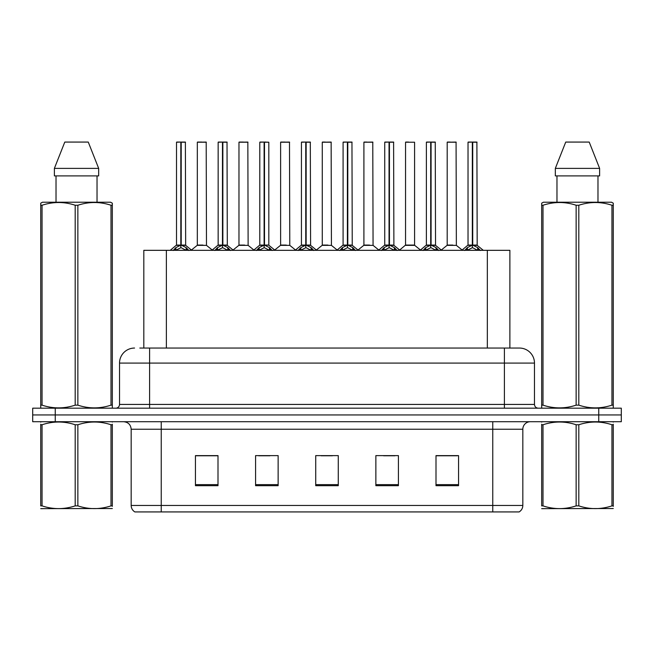 <?xml version="1.0" encoding="UTF-8"?>
<svg xmlns="http://www.w3.org/2000/svg" width="654" height="654" viewBox="0 0 654 654"><rect width="100%" height="100%" fill="white"/><g stroke="black" fill="none" stroke-linecap="round" stroke-linejoin="round"><path stroke-width="0.98" d="M143.815 348.051L143.815 250.327L509.883 250.327L509.883 348.051M522.824 505.46C522.734 508.264 521.508 510.414 519.145 511.927L492.756 511.927L492.756 505.46L522.824 505.46L522.824 429.237A7.521 7.521 0 0 1 530.345 421.716M492.756 511.927L134.855 511.927A7.521 7.521 0 0 1 131.176 505.46L131.176 429.237C130.735 424.667 128.225 422.165 123.655 421.716M55.255 408.186L621.3 408.186L621.3 414.955L32.7 414.955L32.7 421.716L55.255 421.716L55.255 414.955L32.7 414.955L32.7 408.186L55.255 408.186L55.255 414.955L621.3 414.955L621.3 421.716L55.255 421.716M458.552 485.685L458.552 455.617L435.997 455.617L435.997 485.685L458.552 485.685M398.417 485.685L398.417 455.617L375.862 455.617L375.862 485.685L398.417 485.685M218.003 485.685L218.003 455.617L195.448 455.617L195.448 485.685L218.003 485.685M278.138 485.685L278.138 455.617L255.583 455.617L255.583 485.685L278.138 485.685M338.273 485.685L338.273 455.617L315.727 455.617L315.727 485.685L338.273 485.685M479.08 511.927L174.92 511.927M435.997 455.773L457.35 455.773M446.077 455.773L436.529 455.773M258.665 455.773L269.947 455.773M217.022 455.773L207.473 455.773M196.2 455.773L218.003 455.773M383.604 455.773L394.877 455.773M321.139 455.773L332.412 455.773M140.169 348.051L514.175 348.051M139.825 348.051L149.594 348.051L149.594 363.084L119.527 363.084L119.527 404.425A3.76 3.76 0 0 1 115.766 408.186M134.56 348.051A15.034 15.034 0 0 0 119.527 363.084M519.439 348.051A15.034 15.034 0 0 1 534.473 363.084L504.406 363.084L504.406 348.051L519.211 348.051M534.473 363.084L534.473 404.425C534.702 406.714 535.953 407.965 538.234 408.186M173.155 250.498L175.893 247.613L180.815 245.127L180.815 247.743L180.954 244.31L181.215 245.127L186.137 247.613L188.875 250.498M176.506 142.229L180.823 142.073L176.506 142.229L176.506 245.062L180.815 245.127M180.823 142.073L176.654 142.073M181.706 245.356L185.662 245.356L185.376 142.073L181.207 142.073L181.215 245.062L185.523 245.062L181.215 245.07M180.815 142.229L180.815 245.062L180.954 142.073M181.207 142.073L181.215 245.127M179.515 142.073L182.515 142.073M180.815 245.07L176.506 245.062L170.236 250.327M186.137 250.343L181.215 247.743M180.815 247.743L176.621 249.82M202.977 245.062L197.189 245.356L206.484 245.356L206.198 142.073L197.328 142.229L197.328 245.062L202.037 245.062M201.775 142.073L197.475 142.073M214.806 250.498L217.537 247.613L222.466 245.127L222.466 247.743L222.597 244.31L222.859 245.127L227.78 247.613L230.519 250.498M218.15 142.229L222.474 142.073L218.15 142.229L218.15 245.062L222.466 245.127M222.474 142.073L218.297 142.073M223.349 245.356L227.306 245.356L227.02 142.073L222.851 142.073L222.859 245.062L227.175 245.062L222.859 245.07M222.466 142.229L222.466 245.062L222.597 142.073M222.851 142.073L222.859 245.127M221.158 142.073L224.167 142.073M222.466 245.07L218.15 245.062L211.88 250.327M227.78 250.343L222.859 247.743M222.466 247.743L218.264 249.82M256.45 250.498L259.18 247.613L264.11 245.127L264.11 247.743L264.241 244.31L264.502 245.127L269.432 247.613L272.162 250.498M259.793 142.229L264.118 142.073L259.793 142.229L259.793 245.062L264.11 245.127M264.118 142.073L259.949 142.073M268.819 142.229L264.494 142.073L264.502 245.062L268.819 245.062L268.819 142.229L264.502 142.229M264.11 142.229L264.11 245.062L264.241 142.073M264.494 142.073L264.502 245.127M262.802 142.073L265.81 142.073M264.11 245.07L259.802 245.062L253.531 250.327M264.502 245.07L268.81 245.062L265.001 245.356M269.432 250.343L264.502 247.743M264.11 247.743L259.908 249.82M298.093 250.498L300.832 247.613L305.753 245.127L305.753 247.743L305.884 244.31L306.146 245.127L311.075 247.613L313.806 250.498M301.445 142.229L305.761 142.073L301.445 142.229L301.445 245.062L305.753 245.127M305.761 142.073L301.592 142.073M306.644 245.356L310.601 245.356L310.315 142.073L306.146 142.073L306.146 245.062L310.462 245.062L306.146 245.07M305.753 142.229L305.753 245.062L305.884 142.073M306.146 142.073L306.146 245.127M304.445 142.073L307.454 142.073M305.753 245.07L301.445 245.062L295.175 250.327M311.075 250.343L306.146 247.743M305.753 247.743L301.551 249.82M339.737 250.498L342.475 247.613L347.397 245.127L347.397 247.743L347.536 244.31L347.797 245.127L352.719 247.613L355.457 250.498M343.088 142.229L347.405 142.073L343.088 142.229L343.088 245.062L347.397 245.127M347.405 142.073L343.236 142.073M348.288 245.356L352.244 245.356L351.958 142.073L347.789 142.073L347.797 245.062L352.105 245.062L347.797 245.07M347.397 142.229L347.397 245.062L347.536 142.073M347.789 142.073L347.797 245.127M346.097 142.073L349.097 142.073M347.397 245.07L343.088 245.062L336.818 250.327M352.719 250.343L347.797 247.743M347.397 247.743L343.203 249.82M244.621 245.062L238.833 245.356L248.128 245.356L247.841 142.073L238.972 142.229L238.972 245.062L243.68 245.062M243.419 142.073L239.127 142.073M286.264 245.062L280.484 245.356L289.779 245.356L289.485 142.073L280.615 142.229L280.615 245.062L285.324 245.062M285.062 142.073L280.77 142.073M327.916 245.062L322.128 245.356L331.423 245.356L331.137 142.073L322.267 142.229L322.267 245.062L326.967 245.062M325.275 142.073L322.414 142.073M112.325 508.526L40.728 508.649M112.325 506.368L112.325 505.877C112.325 509.523 112.325 509.523 112.325 505.877L111 505.877L111 424.757C99.997 421.119 88.952 421.119 77.859 424.757L75.194 424.757C64.198 421.119 53.146 421.119 42.052 424.757L40.728 424.757C40.728 421.119 40.728 421.119 40.728 424.757L40.728 424.266M77.859 424.757L77.859 505.877C88.854 509.515 99.907 509.515 111 505.877M77.859 505.877L75.194 505.877L75.194 424.757M112.325 424.266L112.325 424.757C112.325 421.119 112.325 421.119 112.325 424.757L111 424.757M112.325 422.067L111.859 421.716M41.194 421.716L40.728 422.108M112.325 424.757L112.325 505.877M42.052 424.757L42.052 505.877L40.728 505.877L40.728 424.757M42.052 505.877C53.056 509.515 64.1 509.515 75.194 505.877M40.728 505.877C40.728 509.523 40.728 509.523 40.728 505.877M613.272 508.526L541.676 508.649M613.272 506.368L613.272 505.877C613.272 509.523 613.272 509.523 613.272 505.877L611.948 505.877L611.948 424.757C600.944 421.119 589.9 421.119 578.806 424.757L576.141 424.757C565.146 421.119 554.093 421.119 543 424.757L541.676 424.757C541.676 421.119 541.676 421.119 541.676 424.757L541.676 424.266M578.806 424.757L578.806 505.877C589.802 509.515 600.854 509.515 611.948 505.877M578.806 505.877L576.141 505.877L576.141 424.757M613.272 424.266L613.272 424.757C613.272 421.119 613.272 421.119 613.272 424.757L611.948 424.757M613.272 422.067L612.806 421.716M542.141 421.716L541.676 422.108M613.272 424.757L613.272 505.877M543 424.757L543 505.877L541.676 505.877L541.676 424.757M543 505.877C554.003 509.515 565.048 509.515 576.141 505.877M541.676 505.877C541.676 509.523 541.676 509.523 541.676 505.877M111.859 408.186L112.325 407.916L112.325 405.145L111 405.145L111 205.25C99.997 201.612 88.952 201.612 77.859 205.25L75.194 205.25C64.198 201.612 53.146 201.612 42.052 205.25L40.728 205.25L40.728 203.181L42.469 202.217L40.728 203.181L40.728 406.093M77.859 205.25L77.859 405.145C88.854 408.791 99.907 408.791 111 405.145M77.859 405.145L75.194 405.145L75.194 205.25M42.052 205.25L42.052 405.145C53.056 408.791 64.1 408.791 75.194 405.145M42.052 405.145L40.728 405.145L40.728 407.916L41.194 408.186M112.325 213.49L112.325 203.181L110.583 202.217L112.325 203.181L112.325 205.25L111 205.25M110.583 202.217L42.469 202.217M56.023 175.901L56.023 202.217M97.029 202.217L97.029 175.901L97.029 202.217M88.265 142.073L98.672 168.389L98.672 175.901L54.38 175.901L54.38 168.389L64.787 142.073L54.38 168.389L98.672 168.389L88.265 142.073L64.787 142.073M112.325 406.093L112.325 205.25M612.806 408.186L613.272 407.916L613.272 405.145L611.948 405.145L611.948 205.25C600.944 201.612 589.9 201.612 578.806 205.25L576.141 205.25C565.146 201.612 554.093 201.612 543 205.25L541.676 205.25L541.676 203.181L543.417 202.217L541.676 203.181L541.676 406.093M578.806 205.25L578.806 405.145C589.802 408.791 600.854 408.791 611.948 405.145M578.806 405.145L576.141 405.145L576.141 205.25M543 205.25L543 405.145C554.003 408.791 565.048 408.791 576.141 405.145M543 405.145L541.676 405.145L541.676 407.916L542.141 408.186M613.272 213.49L613.272 203.181L611.531 202.217L613.272 203.181L613.272 205.25L611.948 205.25M611.531 202.217L543.417 202.217M556.971 175.901L556.971 202.217M597.977 202.217L597.977 175.901L597.977 202.217M589.213 142.073L599.62 168.389L599.62 175.901L555.328 175.901L555.328 168.389L565.735 142.073L555.328 168.389L599.62 168.389L589.213 142.073L565.735 142.073M613.272 406.093L613.272 205.25M381.388 250.498L384.119 247.613L389.048 245.127L389.048 247.743L389.179 244.31L389.441 245.127L394.362 247.613L397.101 250.498M384.732 142.229L389.056 142.073L384.732 142.229L384.732 245.062L389.048 245.127M389.056 142.073L384.879 142.073M389.931 245.356L393.888 245.356L393.602 142.073L389.432 142.073L389.441 245.062L393.757 245.062L389.441 245.07M389.048 142.229L389.048 245.062L389.179 142.073M389.432 142.073L389.441 245.127M387.74 142.073L390.749 142.073M389.048 245.07L384.732 245.062L378.462 250.327M394.362 250.343L389.441 247.743M389.048 247.743L384.846 249.82M423.032 250.498L425.762 247.613L430.692 245.127L430.692 247.743L430.822 244.31L431.084 245.127L436.014 247.613L438.744 250.498M426.375 142.229L430.7 142.073L426.375 142.229L426.375 245.062L430.692 245.127M430.7 142.073L426.531 142.073M431.583 245.356L435.539 245.356L435.245 142.073L431.076 142.073L431.084 245.062L435.401 245.062L431.084 245.07M430.692 142.229L430.692 245.062L430.822 142.073M431.076 142.073L431.084 245.127M429.384 142.073L432.392 142.073M430.692 245.07L426.383 245.062L420.113 250.327M436.014 250.343L431.084 247.743M430.692 247.743L426.49 249.82M464.675 250.498L467.414 247.613L472.335 245.127L472.335 247.743L472.466 244.31L472.728 245.127L477.657 247.613L480.388 250.498M468.027 142.229L472.343 142.073L468.027 142.229L468.027 245.062L472.335 245.127M472.343 142.073L468.174 142.073M473.226 245.356L477.183 245.356L476.897 142.073L472.728 142.073L472.728 245.062L477.044 245.062L472.728 245.07M472.335 142.229L472.335 245.062L472.466 142.073M472.728 142.073L472.728 245.127M471.027 142.073L474.036 142.073M472.335 245.07L468.027 245.062L461.757 250.327M477.657 250.343L472.728 247.743M472.335 247.743L468.141 249.82M369.559 245.062L363.771 245.356L373.066 245.356L372.78 142.073L363.91 142.229L363.91 245.062L368.619 245.062M366.919 142.073L364.057 142.073M414.579 142.229L405.554 142.229L405.554 245.062L414.579 245.062L414.579 142.229L405.554 142.229M408.562 142.073L405.709 142.073M411.202 245.062L410.262 245.062M409.87 245.062L405.554 245.062L399.651 250.024M452.846 245.062L447.066 245.356L456.361 245.356L456.075 142.073L447.197 142.229L447.197 245.062L451.906 245.062M450.205 142.073L447.352 142.073M166.369 348.051L166.369 250.327M487.328 348.051L487.328 250.327M492.756 421.716L492.756 429.237L131.176 429.237M522.824 429.237L492.756 429.237L492.756 505.46L161.244 505.46L161.244 511.927M131.176 505.46L161.244 505.46L161.244 421.716M598.745 421.716L598.745 408.186M338.273 484.647L315.727 484.647M278.138 484.647L255.583 484.647M218.003 484.647L195.448 484.647M398.417 484.647L375.862 484.647M458.552 484.647L435.997 484.647M149.594 408.186L149.594 404.425L534.473 404.425M119.527 404.425L149.594 404.425L149.594 363.084L504.406 363.084L504.406 408.186M180.324 245.356L176.367 245.356M185.523 142.229L181.215 142.229M186.137 247.613L186.137 250.327M186.93 248.299L186.93 250.327M175.1 248.299L175.1 250.327M175.893 247.613L175.893 250.327M206.345 142.229L197.328 142.229M221.968 245.356L218.011 245.356M227.175 142.229L222.859 142.229M227.78 247.613L227.78 250.327M228.573 248.299L228.573 250.327M216.744 248.299L216.744 250.327M217.537 247.613L217.537 250.327M263.611 245.356L259.663 245.356M269.432 247.613L269.432 250.327M270.216 248.299L270.216 250.327M258.395 248.299L258.395 250.327M259.18 247.613L259.18 250.327M305.263 245.356L301.306 245.356M310.462 142.229L306.146 142.229M311.075 247.613L311.075 250.327M311.868 248.299L311.868 250.327M300.039 248.299L300.039 250.327M300.832 247.613L300.832 250.327M346.906 245.356L342.949 245.356M352.105 142.229L347.797 142.229M352.719 247.613L352.719 250.327M353.512 248.299L353.512 250.327M341.682 248.299L341.682 250.327M342.475 247.613L342.475 250.327M247.997 142.229L238.972 142.229M289.64 142.229L280.615 142.229M331.284 142.229L322.267 142.229M388.55 245.356L384.593 245.356M393.757 142.229L389.441 142.229M394.362 247.613L394.362 250.327M395.155 248.299L395.155 250.327M383.326 248.299L383.326 250.327M384.119 247.613L384.119 250.327M430.193 245.356L426.244 245.356M435.401 142.229L431.084 142.229M436.014 247.613L436.014 250.327M436.798 248.299L436.798 250.327M424.977 248.299L424.977 250.327M425.762 247.613L425.762 250.327M471.845 245.356L467.888 245.356M477.044 142.229L472.728 142.229M477.657 247.613L477.657 250.327M478.45 248.299L478.45 250.327M466.621 248.299L466.621 250.327M467.414 247.613L467.414 250.327M372.927 142.229L363.91 142.229M410.066 245.062L414.71 245.356L405.415 245.356M456.222 142.229L447.197 142.229M185.662 245.356L191.794 250.327M197.189 245.356L191.426 250.024M206.484 245.356L212.248 250.024M227.306 245.356L233.437 250.327M268.957 245.356L275.081 250.327M310.601 245.356L316.732 250.327M352.244 245.356L358.376 250.327M238.833 245.356L233.069 250.024M248.128 245.356L253.891 250.024M280.484 245.356L274.721 250.024M289.779 245.356L295.543 250.024M322.128 245.356L316.364 250.024M331.423 245.356L337.186 250.024M393.888 245.356L400.019 250.327M435.539 245.356L441.663 250.327M477.183 245.356L483.314 250.327M363.771 245.356L358.008 250.024M373.066 245.356L378.829 250.024M414.71 245.356L420.473 250.024M447.066 245.356L441.303 250.024M456.361 245.356L462.125 250.024"/></g></svg>
